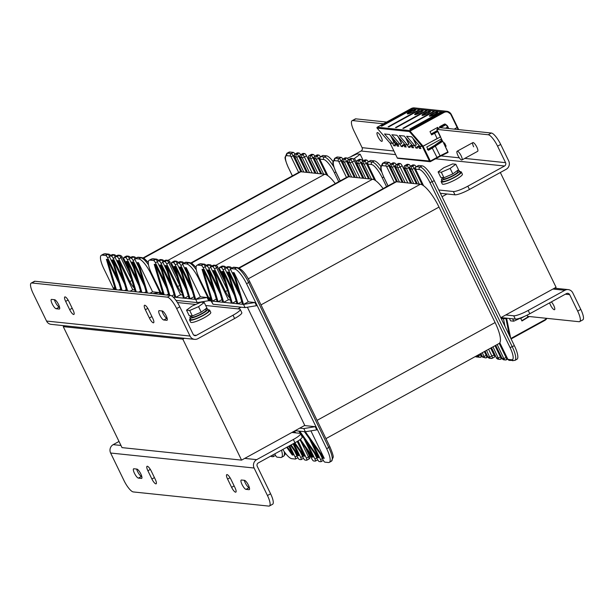 <?xml version="1.0" encoding="UTF-8"?>
<svg xmlns="http://www.w3.org/2000/svg" width="614" height="614" viewBox="0 0 614 614"><rect width="100%" height="100%" fill="white"/><g stroke="black" fill="none" stroke-linecap="round" stroke-linejoin="round"><path stroke-width="0.92" d="M64.846 325.781L63.265 326.648L122.009 447.621L241.571 460.124L304.767 425.395M500.786 317.691L556.077 287.306L500.333 172.511M63.265 326.648L182.826 339.151L184.407 338.283M237.94 308.865L241.01 307.177M442.042 196.718L447.015 193.986M210.541 297.882L209.504 297.775L211.055 300.96L208.668 300.714L207.118 297.521L200.417 296.823L186.272 267.681L195.697 299.409L207.118 297.521M241.571 460.124L182.826 339.151M190.018 336.05A6.209 5.879 96 0 0 194.615 339.35L51.139 324.353A6.209 5.879 -84 0 1 46.541 321.053L190.018 336.05L176.663 308.558A12.418 3.346 -118.8 0 0 167.338 297.145L31.836 282.977A12.418 3.346 -118.8 0 0 31.199 283.092L34.338 281.358A12.418 3.346 61.2 0 1 34.983 281.25L170.485 295.418A12.418 3.346 61.2 0 1 179.81 306.831L193.164 334.323A2.487 2.349 -84 0 0 196.327 335.374L233.021 315.212A12.418 2.203 -25.9 0 0 240.204 309.364A12.418 2.203 -25.9 0 0 239.514 309.034L205.675 305.496M240.204 309.364L241.809 312.664A12.418 2.203 154.1 0 1 234.617 318.512L197.931 338.667A6.209 5.879 96 0 1 194.615 339.35M59.543 307.046L59.32 307.023A5.28 1.42 61.2 0 1 56.657 304.444A5.28 1.42 61.2 0 1 54.4 299.693M167.146 318.29L166.924 318.267A5.28 1.42 61.2 0 1 164.26 315.688A5.28 1.42 61.2 0 1 162.004 310.937M69.658 309.64L65.652 301.39A5.28 1.42 61.2 0 1 64.8 296.938A5.28 1.42 61.2 0 1 69.037 301.743L73.043 309.993A5.28 1.42 61.2 0 1 73.895 314.445A5.28 1.42 61.2 0 1 69.658 309.64L72.191 308.243M46.541 321.053L33.194 293.561A12.418 3.346 -118.8 0 1 31.199 283.092M59.159 309.065L56.173 308.75A5.28 1.42 61.2 0 1 52.428 304.329A5.28 1.42 61.2 0 1 51.361 299.448A5.28 1.42 61.2 0 1 51.637 299.402L54.623 299.716A5.28 1.42 61.2 0 1 58.368 304.137A5.28 1.42 61.2 0 1 59.435 309.019A5.28 1.42 61.2 0 1 59.159 309.065L59.619 308.811M152.748 318.321A5.28 1.42 61.2 0 1 153.6 322.772A5.28 1.42 61.2 0 1 149.363 317.968L145.357 309.725A5.28 1.42 61.2 0 1 144.513 305.273A5.28 1.42 61.2 0 1 148.749 310.078L152.748 318.321M163.777 320.001A5.28 1.42 61.2 0 1 160.031 315.581A5.28 1.42 61.2 0 1 158.965 310.699A5.28 1.42 61.2 0 1 159.241 310.653L162.226 310.96A5.28 1.42 61.2 0 1 165.972 315.381A5.28 1.42 61.2 0 1 167.039 320.262A5.28 1.42 61.2 0 1 166.77 320.308L163.777 320.001L166.924 318.267M195.743 304.46L177.438 302.541M119.009 441.451L113.199 444.643A6.209 5.879 -84 0 0 110.627 453.025L123.974 480.516A12.418 3.346 -118.8 0 0 133.299 491.937L268.802 506.097A12.418 3.346 -118.8 0 0 269.446 505.99A12.418 3.346 -118.8 0 0 267.451 495.521L270.597 493.786A12.418 3.346 61.2 0 1 272.593 504.263L269.446 505.99M270.597 493.786L257.243 466.295A2.487 2.349 -84 0 1 258.271 462.941L294.966 442.786L293.362 439.486A12.418 2.203 -25.9 0 0 300.553 433.637A12.418 2.203 -25.9 0 0 299.862 433.307L291.888 432.471M249.384 487.654L249.161 487.631A5.28 1.42 61.2 0 1 246.498 485.052A5.28 1.42 61.2 0 1 244.249 480.301M141.78 476.41L141.558 476.387A5.28 1.42 61.2 0 1 138.894 473.808A5.28 1.42 61.2 0 1 136.638 469.058M230.987 479.442L234.993 487.685A5.28 1.42 61.2 0 1 235.837 492.136A5.28 1.42 61.2 0 1 231.601 487.332L227.594 479.089A5.28 1.42 61.2 0 1 226.75 474.637A5.28 1.42 61.2 0 1 230.987 479.442M293.362 439.486L256.667 459.648A6.209 5.879 96 0 0 254.096 468.021L267.451 495.521M241.479 480.018L244.464 480.325A5.28 1.42 61.2 0 1 248.217 484.745A5.28 1.42 61.2 0 1 249.276 489.627A5.28 1.42 61.2 0 1 249.008 489.673L246.014 489.366A5.28 1.42 61.2 0 1 242.269 484.945A5.28 1.42 61.2 0 1 241.202 480.064A5.28 1.42 61.2 0 1 241.479 480.018M147.89 470.754A5.28 1.42 61.2 0 1 147.038 466.302A5.28 1.42 61.2 0 1 151.274 471.107L155.281 479.357A5.28 1.42 61.2 0 1 156.133 483.809A5.28 1.42 61.2 0 1 151.896 479.004L147.89 470.754L150.346 469.403M136.861 469.081A5.28 1.42 61.2 0 1 140.606 473.501A5.28 1.42 61.2 0 1 141.673 478.383A5.28 1.42 61.2 0 1 141.404 478.429L138.411 478.114A5.28 1.42 61.2 0 1 134.666 473.693A5.28 1.42 61.2 0 1 133.599 468.812A5.28 1.42 61.2 0 1 133.875 468.766L136.861 469.081M300.553 433.637L302.157 436.938A12.418 2.203 154.1 0 1 294.966 442.786M383.451 123.798L352.735 120.59A12.418 3.346 -118.8 0 0 352.091 120.697A12.418 3.346 -118.8 0 0 354.086 131.166L362.099 147.667L393.881 150.99M351.346 156.355L361.07 151.013A2.487 2.349 96 0 0 362.099 147.667M352.091 120.697L355.237 118.97A12.418 3.346 61.2 0 1 355.874 118.855L386.59 122.071M441.581 127.819A2.487 0.668 -118.8 0 0 441.005 127.443L439.54 126.768L439.969 127.651L491.377 133.023A12.418 3.346 61.2 0 1 500.702 144.436L497.563 146.163A12.418 3.346 -118.8 0 0 488.237 134.75L436.823 129.377L437.874 131.542M497.563 146.163L505.568 162.664A2.487 2.349 -84 0 1 504.539 166.01L467.853 186.172L469.449 189.473L506.143 169.31A6.209 5.879 96 0 0 508.714 160.937L500.702 144.436M473.655 146.8A4.966 1.343 61.2 0 1 472.857 142.609A4.966 1.343 61.2 0 1 476.848 147.13A4.966 1.343 61.2 0 1 477.646 151.32L461.92 159.962A4.966 1.343 61.2 0 1 457.929 155.442A4.966 1.343 61.2 0 1 457.131 151.251A4.966 1.343 61.2 0 1 461.122 155.772A4.966 1.343 61.2 0 1 461.92 159.962M443.554 142.816L444.536 142.916L446.132 146.216L445.15 146.117M440.491 136.937L442.479 141.028M381.194 137.137A4.966 1.343 61.2 0 1 381.992 141.32A4.966 1.343 61.2 0 1 378.009 136.799A4.966 1.343 61.2 0 1 377.211 132.609A4.966 1.343 61.2 0 1 381.194 137.137M439.969 127.651L436.823 129.377M445.833 145.602L445.096 146.009M469.449 189.473A12.418 2.203 154.1 0 1 454.982 194.822L440.384 193.295M438.78 189.995L453.378 191.522A12.418 2.203 -25.9 0 0 467.853 186.172M527.042 315.174L527.603 316.34L579.017 321.713A12.418 3.346 -118.8 0 0 579.662 321.598A12.418 3.346 -118.8 0 0 577.667 311.129L569.654 294.636L565.394 294.19M505.752 314.959L513.726 315.796A12.418 2.203 -25.9 0 0 528.193 310.446L529.798 313.746L566.484 293.584A2.487 2.349 -84 0 1 569.654 294.636M528.193 310.446L564.888 290.284A6.209 5.879 96 0 1 572.801 292.909L580.806 309.402A12.418 3.346 61.2 0 1 582.801 319.871L579.662 321.598M551.372 301.888A4.966 1.343 61.2 0 1 553.744 305.496A4.966 1.343 61.2 0 1 554.542 309.686A4.966 1.343 61.2 0 1 550.551 305.166A4.966 1.343 61.2 0 1 549.66 302.832M529.798 313.746A12.418 2.203 154.1 0 1 515.33 319.096L500.963 317.591M358.576 167.584A11.182 1.98 154.1 0 1 357.931 167.914M208.192 309.963A11.182 1.98 154.1 0 1 209.712 310.239A11.182 1.98 154.1 0 1 203.242 315.496A11.182 1.98 154.1 0 1 189.596 320.001A11.182 1.98 154.1 0 1 190.317 318.643M209.712 310.239L210.779 312.434A11.182 1.98 154.1 0 1 204.308 317.691A11.182 1.98 154.1 0 1 190.662 322.204L189.596 320.001M459.802 171.713A11.182 1.98 154.1 0 1 461.314 171.981A11.182 1.98 154.1 0 1 454.844 177.246A11.182 1.98 154.1 0 1 441.197 181.752A11.182 1.98 154.1 0 1 441.919 180.393M461.314 171.981L462.38 174.184A11.182 1.98 154.1 0 1 455.91 179.441A11.182 1.98 154.1 0 1 442.264 183.954L441.197 181.752M297.237 152.932A2.487 0.668 61.2 0 1 297.329 152.84A2.487 0.668 61.2 0 1 297.452 152.817L299.01 152.978A2.487 0.668 61.2 0 1 300.599 154.743M168.036 260.336L324.722 174.246L300.806 171.743A24.844 6.7 61.2 0 0 299.525 171.966L143.108 257.911M324.722 174.246A24.844 6.7 61.2 0 1 327.922 175.734A24.844 6.7 61.2 0 1 335.282 183.594M125.87 256.376A2.487 0.668 61.2 0 1 125.954 256.284A2.487 0.668 61.2 0 1 126.085 256.261L123.99 257.412A2.487 0.668 -118.8 0 0 123.859 257.435A2.487 0.668 -118.8 0 0 124.258 259.522L127.95 267.128M142.832 280.56L133.069 260.443A2.487 0.668 -118.8 0 0 131.204 258.164L133.299 257.013A2.487 0.668 61.2 0 1 135.003 258.978M137.145 257.558A2.487 0.668 61.2 0 1 137.237 257.458A2.487 0.668 61.2 0 1 137.359 257.435L135.264 258.586A2.487 0.668 -118.8 0 0 135.141 258.609A2.487 0.668 -118.8 0 0 135.54 260.704L139.132 268.103M117.297 255.478A2.487 0.668 61.2 0 1 117.389 255.386L118.51 255.155A1.865 1.765 96 0 0 117.512 255.363L115.417 256.514L117.013 256.683L119.108 255.531A2.487 0.668 61.2 0 1 120.973 257.811L131.818 280.145M111.679 254.894A2.487 0.668 61.2 0 1 111.771 254.795A2.487 0.668 61.2 0 1 111.894 254.772L109.799 255.931L111.357 256.092L113.452 254.94A2.487 0.668 61.2 0 1 115.156 256.905M105.263 253.774L108.824 254.15A1.865 1.765 96 0 0 107.834 254.349L104.265 253.973A1.865 1.765 96 0 1 105.263 253.774L103.428 254.119A16.148 4.352 61.2 0 1 104.265 253.973L102.17 255.132L105.731 255.501L107.834 254.349A2.487 0.668 61.2 0 1 109.538 256.314M123.99 257.412L125.578 257.573L127.681 256.422A2.487 0.668 61.2 0 1 129.385 258.394M131.526 256.967A2.487 0.668 61.2 0 1 131.619 256.875A2.487 0.668 61.2 0 1 131.741 256.852L129.646 258.003L131.204 258.164M135.264 258.586L138.833 258.962A16.148 4.352 -118.8 0 1 150.96 273.798L160.968 294.421M117.013 256.683A2.487 0.668 -118.8 0 1 118.878 258.962L129.853 281.565L131.903 280.437M302.856 153.523A2.487 0.668 61.2 0 1 302.948 153.423A2.487 0.668 61.2 0 1 303.07 153.4L304.667 153.569A2.487 0.668 61.2 0 1 306.532 155.849L314.967 173.225M134.144 287.958A8.381 2.264 61.2 0 1 129.853 281.565M113.943 289.501L103.927 268.886A16.148 4.352 -118.8 0 1 101.333 255.27A16.148 4.352 -118.8 0 1 102.17 255.132M117.366 277.896L107.596 257.788A2.487 0.668 -118.8 0 0 105.731 255.501M109.799 255.931A2.487 0.668 -118.8 0 0 109.668 255.946A2.487 0.668 -118.8 0 0 110.067 258.041L113.667 265.44M122.984 278.487L113.222 258.371A2.487 0.668 -118.8 0 0 111.357 256.092M115.417 256.514A2.487 0.668 -118.8 0 0 115.294 256.537A2.487 0.668 -118.8 0 0 115.693 258.632L119.285 266.031M137.214 279.969L127.443 259.86A2.487 0.668 -118.8 0 0 125.578 257.573M129.646 258.003A2.487 0.668 -118.8 0 0 129.516 258.026A2.487 0.668 -118.8 0 0 129.915 260.121L133.507 267.52M160.17 294.336L159.295 292.525L152.594 291.827L138.442 262.677L147.46 293.008M146.5 292.909L137.49 262.577L138.442 262.677M144.474 286.086L132.824 262.094L141.842 292.417M140.882 292.318L131.872 261.994L132.824 262.094M138.856 285.495L127.205 261.503L136.224 291.834M135.264 291.734L126.246 261.403L127.205 261.503M134.735 289.954L132.747 289.747L130.114 291.197M126.653 290.836L117.642 260.505L118.594 260.605L132.747 289.747M121.035 290.245L112.024 259.914L112.976 260.014L124.627 284.006M115.417 289.662L106.399 259.331L107.358 259.43L119.009 283.422M114.887 287.882L113.859 287.774L114.964 289.608M114.741 289.585L113.859 287.774M126.292 289.616L124.496 290.606M120.674 289.033L118.878 290.023M140.522 291.105L138.726 292.095M146.14 291.696L144.344 292.686M152.917 293.576L159.295 292.525M152.594 291.827L149.962 293.269M112.976 260.014L121.994 290.345M118.594 260.605L127.612 290.936M107.358 259.43L116.376 289.762M292.41 175.88L288.511 167.852A14.283 3.853 -118.8 0 1 286.953 155.68L290.522 156.056L290.99 156.624L293.154 155.826A2.487 0.668 -118.8 0 0 291.289 153.538L287.728 153.17A16.148 4.352 -118.8 0 0 286.892 153.316L288.987 152.165A16.148 4.352 61.2 0 1 289.823 152.019L293.392 152.387A2.487 0.668 61.2 0 1 294.981 154.152M322.703 155.595A2.487 0.668 61.2 0 1 322.795 155.495A2.487 0.668 61.2 0 1 322.918 155.48L326.487 155.849A16.148 4.352 61.2 0 1 332.988 161.444M317.085 155.004A2.487 0.668 61.2 0 1 317.177 154.912A2.487 0.668 61.2 0 1 317.3 154.889L318.858 155.05A2.487 0.668 61.2 0 1 320.447 156.816M311.428 154.413A2.487 0.668 61.2 0 1 311.513 154.321A2.487 0.668 61.2 0 1 311.643 154.298L313.24 154.467A2.487 0.668 61.2 0 1 314.828 156.225M309.656 162.28L312.649 166.494M345.06 157.936A2.487 0.668 61.2 0 1 345.152 157.836A2.487 0.668 61.2 0 1 345.283 157.813L346.833 157.975A2.487 0.668 61.2 0 1 348.422 159.74M215.859 265.34L372.544 179.242L348.629 176.748A24.844 6.7 61.2 0 0 347.347 176.97L190.931 262.915M372.544 179.242A24.844 6.7 61.2 0 1 375.745 180.731A24.844 6.7 61.2 0 1 383.105 188.598M173.693 261.372A2.487 0.668 61.2 0 1 173.777 261.28A2.487 0.668 61.2 0 1 173.908 261.257L171.813 262.408A2.487 0.668 -118.8 0 0 171.682 262.431A2.487 0.668 -118.8 0 0 172.081 264.527L175.773 272.132M190.655 285.556L180.892 265.448A2.487 0.668 -118.8 0 0 179.027 263.16L181.122 262.009A2.487 0.668 61.2 0 1 182.826 263.974M184.975 262.554A2.487 0.668 61.2 0 1 185.06 262.462A2.487 0.668 61.2 0 1 185.19 262.439L183.087 263.59A2.487 0.668 -118.8 0 0 182.964 263.613A2.487 0.668 -118.8 0 0 183.363 265.701L186.955 273.1M165.128 260.482A2.487 0.668 61.2 0 1 165.212 260.382L166.333 260.159A1.865 1.765 96 0 0 165.343 260.359L163.247 261.51L164.836 261.679L166.931 260.528A2.487 0.668 61.2 0 1 168.796 262.807L179.641 285.142M159.502 259.891A2.487 0.668 61.2 0 1 159.594 259.799A2.487 0.668 61.2 0 1 159.724 259.776L157.621 260.927L159.179 261.088L161.275 259.937A2.487 0.668 61.2 0 1 162.979 261.902M153.086 258.77L156.647 259.146A1.865 1.765 96 0 0 155.657 259.346L152.088 258.978A1.865 1.765 96 0 1 153.086 258.77L151.251 259.123A16.148 4.352 61.2 0 1 152.088 258.978L149.993 260.129L153.561 260.505L155.657 259.346A2.487 0.668 61.2 0 1 157.361 261.318M171.813 262.408L173.409 262.577L175.504 261.426A2.487 0.668 61.2 0 1 177.208 263.391M179.349 261.971A2.487 0.668 61.2 0 1 179.441 261.871A2.487 0.668 61.2 0 1 179.564 261.848L177.469 262.999L179.027 263.16M183.087 263.59L186.656 263.959A16.148 4.352 -118.8 0 1 198.782 278.802L209.458 300.799M164.836 261.679A2.487 0.668 -118.8 0 1 166.701 263.966L177.676 286.561L179.733 285.433M350.686 158.519A2.487 0.668 61.2 0 1 350.771 158.42A2.487 0.668 61.2 0 1 350.901 158.404L352.49 158.565A2.487 0.668 61.2 0 1 354.355 160.853L362.797 178.229M181.967 292.962A8.381 2.264 61.2 0 1 177.676 286.561M161.766 294.505L151.75 273.882A16.148 4.352 -118.8 0 1 149.156 260.275A16.148 4.352 -118.8 0 1 149.993 260.129M165.189 282.893L155.426 262.784A2.487 0.668 -118.8 0 0 153.561 260.505M157.621 260.927A2.487 0.668 -118.8 0 0 157.499 260.95A2.487 0.668 -118.8 0 0 157.898 263.045L161.49 270.444M170.807 283.484L161.045 263.368A2.487 0.668 -118.8 0 0 159.179 261.088M163.247 261.51A2.487 0.668 -118.8 0 0 163.117 261.533A2.487 0.668 -118.8 0 0 163.516 263.629L167.108 271.027M185.037 284.973L175.274 264.857A2.487 0.668 -118.8 0 0 173.409 262.577M177.469 262.999A2.487 0.668 -118.8 0 0 177.346 263.022A2.487 0.668 -118.8 0 0 177.745 265.118L181.337 272.516M274.742 453.892L275.21 454.867A2.487 0.668 -118.8 0 0 277.075 457.146L280.644 457.522A16.148 4.352 -118.8 0 0 281.481 457.376A16.148 4.352 -118.8 0 0 281.473 450.2M270.774 456.079A2.487 0.668 -118.8 0 0 271.457 456.563L273.015 456.724A2.487 0.668 -118.8 0 0 273.138 456.701A2.487 0.668 -118.8 0 0 272.885 454.913M193.97 296.692L190.087 298.826L194.745 299.317L185.313 267.581L186.272 267.681M192.297 291.082L180.646 267.09L190.087 298.826L184.461 298.243L188.344 296.109M189.127 298.726L179.695 266.99L180.646 267.09M186.679 290.499L175.028 266.507L184.461 298.243L175.857 297.337L180.57 294.751L182.558 294.958M183.509 298.143L174.077 266.407L175.028 266.507M173.156 297.061L174.898 297.237L165.465 265.501L166.425 265.601L180.57 294.751M168.858 295.242L159.847 264.918L160.799 265.018L172.45 289.01M163.24 294.659L154.229 264.327L155.181 264.427L166.831 288.419M162.71 292.878L161.682 292.771L162.787 294.613M162.564 294.59L161.682 292.771M174.123 294.62L171.743 295.925M168.497 294.029L166.701 295.019M200.417 296.823L195.697 299.409L197.24 302.602L208.668 300.714M160.799 265.018L169.817 295.342M166.425 265.601L175.857 297.337L174.898 297.237M194.745 299.317L195.697 299.409M155.181 264.427L164.199 294.758M175.98 300.376L197.24 302.602M340.233 180.877L336.334 172.849A14.283 3.853 -118.8 0 1 334.776 160.684L338.345 161.052L338.813 161.628L340.985 160.822A2.487 0.668 -118.8 0 0 339.12 158.542L335.551 158.166A16.148 4.352 -118.8 0 0 334.714 158.312L336.81 157.161A16.148 4.352 61.2 0 1 337.646 157.015L341.215 157.391A2.487 0.668 61.2 0 1 342.804 159.149M370.526 160.592A2.487 0.668 61.2 0 1 370.618 160.5A2.487 0.668 61.2 0 1 370.749 160.477L374.31 160.853A16.148 4.352 61.2 0 1 380.81 166.44M364.908 160.008A2.487 0.668 61.2 0 1 365 159.909A2.487 0.668 61.2 0 1 365.123 159.886L366.681 160.054A2.487 0.668 61.2 0 1 368.27 161.812M359.251 159.417A2.487 0.668 61.2 0 1 359.336 159.318A2.487 0.668 61.2 0 1 359.466 159.295L361.063 159.463A2.487 0.668 61.2 0 1 362.651 161.229M357.478 167.284L360.472 171.49M392.891 162.933A2.487 0.668 61.2 0 1 392.975 162.833A2.487 0.668 61.2 0 1 393.106 162.81L394.656 162.979A2.487 0.668 61.2 0 1 396.253 164.736M248.24 278.825L420.367 184.246L396.46 181.744A24.844 6.7 61.2 0 0 395.17 181.967L238.762 267.911M317.077 420.36L495.091 322.55A24.844 6.7 61.2 0 1 499.819 342.773A24.844 6.7 61.2 0 1 499.082 343.487L325.942 438.626M495.091 322.55L439.018 207.071A24.844 6.7 61.2 0 0 423.568 185.727L415.77 169.671L423.445 185.643M420.367 184.246A24.844 6.7 61.2 0 1 423.568 185.727M221.516 266.376A2.487 0.668 61.2 0 1 221.608 266.276A2.487 0.668 61.2 0 1 221.731 266.253L219.635 267.405A2.487 0.668 -118.8 0 0 219.505 267.428A2.487 0.668 -118.8 0 0 219.904 269.523L223.603 277.129M238.478 290.56L228.715 270.444A2.487 0.668 -118.8 0 0 226.85 268.164L228.945 267.013A2.487 0.668 61.2 0 1 230.649 268.978M232.798 267.55A2.487 0.668 61.2 0 1 232.883 267.458A2.487 0.668 61.2 0 1 233.013 267.435L230.918 268.587A2.487 0.668 -118.8 0 0 230.787 268.61A2.487 0.668 -118.8 0 0 231.186 270.705L234.778 278.104M212.951 265.478A2.487 0.668 61.2 0 1 213.035 265.386L214.163 265.156A1.865 1.765 96 0 0 213.165 265.363L211.07 266.514L212.659 266.676L214.762 265.524A2.487 0.668 61.2 0 1 216.627 267.811L227.472 290.146M207.332 264.895A2.487 0.668 61.2 0 1 207.417 264.795A2.487 0.668 61.2 0 1 207.547 264.772L205.452 265.923L207.002 266.085L209.098 264.933A2.487 0.668 61.2 0 1 210.802 266.906M200.908 263.774L204.477 264.143A1.865 1.765 96 0 0 203.48 264.35L199.911 263.974A1.865 1.765 96 0 1 200.908 263.774L199.082 264.12A16.148 4.352 61.2 0 1 199.911 263.974L197.815 265.125L201.384 265.501L203.48 264.35A2.487 0.668 61.2 0 1 205.183 266.315M219.635 267.405L221.232 267.574L223.327 266.422A2.487 0.668 61.2 0 1 225.031 268.387M227.18 266.967A2.487 0.668 61.2 0 1 227.264 266.867A2.487 0.668 61.2 0 1 227.395 266.844L225.3 268.003L226.85 268.164M230.918 268.587L234.479 268.963A16.148 4.352 -118.8 0 1 246.605 283.798L326.709 448.765A16.148 4.352 -118.8 0 1 329.304 462.373A16.148 4.352 -118.8 0 1 328.467 462.519L324.906 462.142A2.487 0.668 -118.8 0 1 323.041 459.863L319.994 453.592M212.659 266.676A2.487 0.668 -118.8 0 1 214.524 268.963L225.499 291.566L227.556 290.437M398.509 163.516A2.487 0.668 61.2 0 1 398.593 163.424A2.487 0.668 61.2 0 1 398.724 163.401L400.32 163.57A2.487 0.668 61.2 0 1 402.185 165.849L410.62 183.225M229.789 297.959A8.381 2.264 61.2 0 1 225.499 291.566M282.801 449.463A16.148 4.352 -118.8 0 0 291.803 458.689L295.372 459.057A2.487 0.668 -118.8 0 0 295.503 459.034A2.487 0.668 -118.8 0 0 295.096 456.946L289.647 445.703M210.257 300.875L199.581 278.886A16.148 4.352 -118.8 0 1 196.979 265.271A16.148 4.352 -118.8 0 1 197.815 265.125M213.012 287.897L203.249 267.781A2.487 0.668 -118.8 0 0 201.384 265.501M205.452 265.923A2.487 0.668 -118.8 0 0 205.322 265.946A2.487 0.668 -118.8 0 0 205.721 268.042L209.313 275.44M218.638 288.48L208.867 268.372A2.487 0.668 -118.8 0 0 207.002 266.085M211.07 266.514A2.487 0.668 -118.8 0 0 210.94 266.537A2.487 0.668 -118.8 0 0 211.339 268.633L214.931 276.031M232.859 289.969L223.097 269.861A2.487 0.668 -118.8 0 0 221.232 267.574M225.3 268.003A2.487 0.668 -118.8 0 0 225.169 268.019A2.487 0.668 -118.8 0 0 225.568 270.114L229.16 277.513M314.376 453.009L317.415 459.28A2.487 0.668 -118.8 0 0 319.28 461.559L320.838 461.72A2.487 0.668 -118.8 0 0 320.968 461.697A2.487 0.668 -118.8 0 0 320.569 459.602L312.587 443.178M308.635 452.257L311.758 458.681A2.487 0.668 -118.8 0 0 313.624 460.968L315.22 461.137A2.487 0.668 -118.8 0 0 315.343 461.114A2.487 0.668 -118.8 0 0 314.944 459.019L306.969 442.587M293.86 431.458A8.381 2.264 -118.8 0 0 294.236 432.716M300.146 451.52L303.193 457.791A2.487 0.668 -118.8 0 0 305.058 460.07L306.647 460.239A2.487 0.668 -118.8 0 0 306.777 460.216A2.487 0.668 -118.8 0 0 306.378 458.121L298.043 440.959M294.528 450.937L297.567 457.2A2.487 0.668 -118.8 0 0 299.432 459.487L300.99 459.648A2.487 0.668 -118.8 0 0 301.121 459.625A2.487 0.668 -118.8 0 0 300.722 457.53L293.853 443.392M254.94 302.518L248.248 301.819L234.095 272.677L243.52 304.414L254.94 302.518L256.491 305.711L245.063 307.599L213.035 304.252L211.485 301.067L223.68 302.341L228.4 299.747L230.388 299.954M241.793 301.689L237.91 303.823L242.568 304.314L233.136 272.578L234.095 272.677M240.12 296.086L228.477 272.094L237.91 303.823L232.292 303.239L236.175 301.106M236.95 303.723L227.518 271.987L228.477 272.094M234.502 295.495L222.851 271.503L232.292 303.239L223.68 302.341L214.248 270.605L228.4 299.747M231.332 303.139L221.9 271.403L222.851 271.503M222.721 302.241L213.288 270.505L214.248 270.605M217.103 301.651L207.67 269.914L208.63 270.014L220.28 294.006M209.504 297.775L211.485 301.067L202.052 269.331L203.004 269.431L214.654 293.423M286.746 447.299L292.195 454.966L293.147 455.066L288.826 446.155M290.483 445.242L297.813 455.557L298.772 455.657L293.031 443.845M294.229 443.185L303.431 456.141L304.39 456.24L297.214 441.474M292.893 432.578L292.648 432.056M299.77 439.777L312.042 457.046L312.994 457.146L300.338 439.332M303.684 437.966L312.994 457.146M295.127 430.698L298.788 431.082L317.661 457.63L318.612 457.729L299.747 431.181L305.365 431.765L303.807 428.58L299.755 428.15M309.303 438.557L318.612 457.729M304.414 431.665L323.279 458.221L324.238 458.32L305.365 431.765L316.778 429.877L315.228 426.684L304.866 425.602L247.381 307.215M310.899 430.851L324.238 458.32M221.946 299.617L218.062 301.75L208.63 270.014M216.328 299.033L212.444 301.167L203.004 269.431M248.248 301.819L243.52 304.414L245.063 307.599M242.568 304.314L243.52 304.414M298.788 431.082L299.747 431.181M303.807 428.58L315.228 426.684M388.056 185.873L384.164 177.853A14.283 3.853 -118.8 0 1 382.606 165.68L386.168 166.056L386.636 166.624L388.808 165.826A2.487 0.668 -118.8 0 0 386.943 163.539L383.374 163.17A16.148 4.352 -118.8 0 0 382.537 163.309L384.64 162.157A16.148 4.352 61.2 0 1 385.469 162.012L389.038 162.388A2.487 0.668 61.2 0 1 390.627 164.153M490.678 348.107L494.032 355.007A2.487 0.668 61.2 0 1 494.431 357.102L492.336 358.254A2.487 0.668 -118.8 0 0 491.937 356.158L488.583 349.259M418.357 165.596A2.487 0.668 61.2 0 1 418.441 165.496A2.487 0.668 61.2 0 1 418.571 165.473L422.14 165.849A16.148 4.352 61.2 0 1 434.259 180.685L514.363 345.651A16.148 4.352 61.2 0 1 516.957 359.259L514.862 360.418A16.148 4.352 -118.8 0 0 512.268 346.803L432.164 181.836A16.148 4.352 -118.8 0 0 420.037 167L416.476 166.624A2.487 0.668 -118.8 0 0 416.346 166.647A2.487 0.668 -118.8 0 0 416.246 166.778M412.738 165.005A2.487 0.668 61.2 0 1 412.823 164.913A2.487 0.668 61.2 0 1 412.953 164.89L414.504 165.051A2.487 0.668 61.2 0 1 416.1 166.816M407.074 164.414A2.487 0.668 61.2 0 1 407.166 164.322A2.487 0.668 61.2 0 1 407.289 164.299L408.886 164.46A2.487 0.668 61.2 0 1 410.474 166.225M211.055 300.96L213.035 304.252M405.301 172.281L408.295 176.487M484.177 356.903A1.865 1.765 96 0 0 485.551 357.893L482.535 357.118L482.42 356.719L484.177 356.903L482.32 352.697M298.772 455.657L291.12 444.897M304.39 456.24L294.858 442.84M294.797 432.778L293.822 431.412M295.748 432.878L294.459 431.059M293.147 455.066L287.383 446.954M205.667 309.019A9.939 1.758 154.1 0 1 207.793 309.126L208.591 310.776A9.939 1.758 154.1 0 1 202.843 315.45A9.939 1.758 154.1 0 1 190.708 319.457L189.91 317.806A9.939 1.758 154.1 0 1 191.138 316.072M207.793 309.126A9.939 1.758 154.1 0 1 202.037 313.8A9.939 1.758 154.1 0 1 189.91 317.806M205.621 308.934L206.112 309.94A8.074 1.428 154.1 0 1 201.438 313.739A8.074 1.428 154.1 0 1 191.583 316.993L191.031 315.842M186.51 310.154L189.181 315.65L192.366 315.987L201.223 312.158L206.895 308.005L204.224 302.502L201.031 302.172L192.174 305.995L186.51 310.154L189.695 310.484L198.552 306.662L204.224 302.502M192.366 315.987L189.695 310.484M201.223 312.158L198.552 306.662M358.476 167.376A9.939 1.758 154.1 0 1 357.801 167.737M362.298 160.653A9.939 1.758 154.1 0 1 363.557 160.707M357.67 165.726A9.939 1.758 154.1 0 1 356.918 166.125M357.525 165.419A8.074 1.428 154.1 0 1 357.394 165.488A8.074 1.428 154.1 0 1 356.772 165.826M356.074 164.391L356.857 164.053M362.068 160.331L362.851 159.755L360.18 154.252L356.987 153.922L347.37 158.305M356.25 161.996L354.508 158.412L360.18 154.252M353.134 159.003L354.508 158.412M457.269 170.769A9.939 1.758 154.1 0 1 459.395 170.876L460.193 172.526A9.939 1.758 154.1 0 1 454.444 177.2A9.939 1.758 154.1 0 1 442.318 181.207L441.512 179.557A9.939 1.758 154.1 0 1 442.74 177.822M459.395 170.876A9.939 1.758 154.1 0 1 453.646 175.55A9.939 1.758 154.1 0 1 441.512 179.557M457.23 170.684L457.722 171.69A8.074 1.428 154.1 0 1 453.048 175.489A8.074 1.428 154.1 0 1 443.193 178.743L442.633 177.592M438.112 171.905L440.783 177.4L443.968 177.73L452.833 173.908L458.497 169.748L455.826 164.253L452.641 163.923L443.784 167.745L438.112 171.905L441.305 172.235L450.162 168.413L455.826 164.253M443.968 177.73L441.305 172.235M452.833 173.908L450.162 168.413M512.613 318.812L513.772 321.191L510.579 320.861L509.42 318.474M522.537 317.192L513.772 321.191M523.289 316.885L522.629 317.369M458.159 129.554L457.177 127.528L457.499 127.221L454.237 129.14L457.177 127.528L451.037 114.879A5.587 5.288 96 0 0 443.914 112.523L410.045 131.135L409.576 130.567A0.622 0.591 96 0 0 409.408 131.534L422.378 146.516L419.792 146.247L411.618 136.807L406.637 136.285L414.811 145.725L412.416 145.48L404.242 136.032L399.261 135.517L407.435 144.958L405.04 144.704L396.867 135.264L391.885 134.742L400.059 144.183L397.672 143.937L389.499 134.497L384.517 133.975L392.691 143.415L390.097 143.146L377.126 128.157L409.408 131.534L410.045 131.135L423.123 146.239L437.153 138.534L434.589 133.253L437.836 131.465M417.052 147.421L415.931 148.035L417.42 148.189L416.837 146.984L418.832 147.191L419.416 148.404L420.912 148.557L419.792 146.247L423.123 146.239M438.035 131.565L440.599 136.838L422.378 146.516L429.593 161.367A0.622 0.591 96 0 0 430.383 161.628L430.314 161.098L397.304 157.99L390.097 143.146L377.126 128.157A0.622 0.591 -84 0 1 377.295 127.19L411.165 108.578L443.446 111.955L443.914 112.523M415.931 148.035L414.811 145.725L412.416 145.48L413.537 147.782L412.04 147.629L411.457 146.416L409.461 146.209L410.052 147.421L408.556 147.268L407.435 144.958L405.04 144.704L406.161 147.015L404.672 146.861L404.081 145.648L402.093 145.441L402.677 146.654L401.18 146.493L400.059 144.183L397.672 143.937L398.793 146.247L397.296 146.086L396.713 144.881L394.718 144.666L395.301 145.879L393.812 145.725L392.691 143.415L390.097 143.146L390.443 142.824L390.097 143.146L397.281 157.936M391.44 136.738L394.265 142.548L392.691 143.415L394.05 142.663L390.834 136.039M398.808 137.505L401.633 143.323L400.059 144.183L401.426 143.438L398.21 136.807M406.184 138.28L409.008 144.09L407.435 144.958L408.801 144.206L405.578 137.582M413.56 139.048L416.376 144.866L414.811 145.725L416.169 144.981L412.953 138.35M431.458 134.604L437.698 131.181L431.419 134.527M437.928 128.771L437.337 127.558M438.342 128.541L437.759 127.336L430 131.596L431.604 134.896L434.589 133.253M409.906 129.093L440.476 112.301A1.865 0.499 -118.8 0 0 440.729 112.523M409.837 129.04L440.453 112.124M381.279 126.1L411.848 109.307A1.865 0.499 -118.8 0 0 412.086 109.507M381.194 126.047L411.817 109.131M388.278 126.829L418.848 110.036A1.865 0.499 -118.8 0 0 419.078 110.228M388.186 126.776L418.817 109.86M395.631 127.605L426.2 110.804A1.865 0.499 -118.8 0 0 426.431 110.996M395.539 127.543L426.17 110.627M402.984 128.372L433.553 111.571A1.865 0.499 -118.8 0 0 433.783 111.779M402.891 128.311L433.522 111.395M394.61 140.399L393.919 140.775L395.04 140.89M397.028 143.192L394.986 142.978L393.919 140.775M395.101 142.985L397.158 143.338M395.454 144.267L394.894 143.108M441.021 139.186L441.612 140.399M448.028 152.433L442.778 141.274L432.417 147.997A131.826 124.78 -84 0 1 428.395 150.307L426.791 147.007L441.466 138.948M427.283 149.67L434.697 145.357L441.727 140.299L442.456 141.082L431.934 147.437A131.204 124.189 -84 0 1 428.081 149.655M441.896 140.33L442.402 141.02M419.416 148.404L420.536 147.782M419.799 146.262L418.41 146.117L416.837 146.984M418.832 147.191L419.945 146.577M409.676 146.646L408.556 147.268M412.04 147.629L413.161 147.015M412.424 145.495L411.035 145.349L409.461 146.209M411.457 146.416L412.577 145.802M402.3 145.879L401.18 146.493M404.672 146.861L405.793 146.239M405.048 144.72L403.659 144.574L402.093 145.441M404.081 145.648L405.202 145.034M394.932 145.111L393.812 145.725M397.296 146.086L398.417 145.472M397.68 143.952L396.291 143.806L394.718 144.666M396.713 144.881L397.826 144.259M431.542 134.543L430.813 133.276M437.114 127.681L437.859 128.81M431.235 133.913L437.383 130.529M504.992 326.349L503.419 318.466L506.005 318.743L507.156 318.236L506.005 318.743L509.298 335.221M529.076 316.494L521.816 320.685M529.153 316.655L521.954 320.976L520.626 318.236M503.488 318.843L501.27 318.612L500.817 317.676M503.096 317.814L503.419 318.466L506.005 318.743L505.69 318.083M521.808 320.669L528.784 316.463M521.002 319.004L520.818 318.397L524.586 316.325M234.617 318.512L233.021 315.212M179.81 306.831L176.663 308.558M68.1 300.039L65.652 301.39M59.32 307.023L56.173 308.75M151.904 316.578L149.363 317.968M147.813 308.374L145.357 309.725M167.231 320.063L166.77 320.308M196.327 335.374L193.755 335.106M31.836 282.977L34.983 281.25M170.485 295.418L167.338 297.145M254.096 468.021L110.627 453.025M230.05 477.738L227.594 479.089M234.141 485.943L231.601 487.332M249.468 489.419L249.008 489.673M249.161 487.631L246.014 489.366M154.436 477.608L151.896 479.004M141.857 478.176L141.404 478.429M141.558 476.387L138.411 478.114M256.667 459.648L244.717 458.397M120.958 445.457L113.199 444.643M352.735 120.59L355.874 118.855M441.036 155.918L459.326 157.829M464.767 158.397L505.568 162.664M491.377 133.023L488.237 134.75M361.07 151.013L395.646 154.628M435.541 158.803L504.539 166.01M453.378 191.522L454.982 194.822M577.667 311.129L580.806 309.402M552.93 289.041L564.888 290.284M513.726 315.796L515.33 319.096M297.452 152.817L295.357 153.968A2.487 0.668 -118.8 0 0 295.227 153.991A2.487 0.668 -118.8 0 0 295.127 154.114M303.815 172.058L296.608 157.215L294.59 156.478A1.865 1.765 -84 0 1 295.357 153.968L296.915 154.129L299.01 152.978M294.59 156.478L301.781 171.851M323.662 174.138L315.987 158.719L314.437 158.558L314.498 159.087L321.713 173.931M318.044 173.547L310.369 158.128L308.773 157.967L308.842 158.496L316.049 173.34M309.479 172.649L302.265 157.806L300.208 157.069L307.484 172.442M294.651 157.007L301.865 171.859M290.99 156.624L298.665 172.442M327.922 175.734L320.017 159.617M338.744 181.698L334.346 172.641A14.283 3.853 -118.8 0 0 323.616 159.517L320.055 159.141L320.124 159.671M127.052 267.22L127.796 266.814M143.584 258.133L300.806 171.743M138.373 257.235A1.865 1.765 96 0 0 137.359 257.435L140.928 257.811A16.148 4.352 61.2 0 1 148.519 264.887M135.141 258.609L138.357 257.235L141.926 257.604A1.865 1.765 96 0 0 140.928 257.811L138.833 258.962M334.346 172.641L335.919 172.143M333.901 167.039A16.148 4.352 -118.8 0 0 324.392 157L320.823 156.631A2.487 0.668 -118.8 0 0 320.692 156.654A2.487 0.668 -118.8 0 0 320.592 156.777M323.616 159.517A1.865 1.765 -84 0 1 324.392 157L326.487 155.849M320.055 159.141A1.865 1.765 -84 0 1 320.823 156.631L322.918 155.48M326.587 174.89L318.628 158.489A2.487 0.668 -118.8 0 0 316.763 156.202L315.205 156.04A2.487 0.668 -118.8 0 0 315.074 156.063A2.487 0.668 -118.8 0 0 314.974 156.194M316.456 159.287L319.764 157.859M315.987 158.719A1.865 1.765 -84 0 1 316.763 156.202L318.858 155.05M314.437 158.558A1.865 1.765 -84 0 1 315.205 156.04L317.3 154.889M314.498 159.087L321.629 173.923M320.738 173.831L313.002 157.898A2.487 0.668 -118.8 0 0 311.137 155.618L309.548 155.449A2.487 0.668 -118.8 0 0 309.418 155.472A2.487 0.668 -118.8 0 0 309.318 155.603M310.837 158.704L314.138 157.276M310.369 158.128A1.865 1.765 -84 0 1 311.137 155.618L313.24 154.467M308.773 157.967A1.865 1.765 -84 0 1 309.548 155.449L311.643 154.298M308.842 158.496L315.964 173.332M123.859 257.435L127.083 256.053A1.865 1.765 96 0 0 126.085 256.261L127.681 256.422A1.865 1.765 96 0 1 128.671 256.222C130.038 256.829 130.682 257.366 130.621 257.834M129.516 258.026L132.739 256.644A1.865 1.765 96 0 0 131.741 256.852L133.299 257.013A1.865 1.765 96 0 1 134.289 256.805C135.656 257.419 136.3 257.957 136.239 258.417M133.069 260.443L135.049 259.361M115.294 256.537L117.389 255.386A2.487 0.668 61.2 0 1 117.512 255.363L119.108 255.531A1.865 1.765 96 0 1 120.106 255.324C121.465 255.931 122.117 256.468 122.056 256.936L129.447 272.163M109.668 255.946L112.892 254.572A1.865 1.765 96 0 0 111.894 254.772L113.452 254.94A1.865 1.765 96 0 1 114.442 254.733C115.808 255.34 116.453 255.877 116.391 256.345M121.948 256.882L118.878 258.962M312.173 172.933L304.437 157.007L306.532 155.849M300.891 171.751L293.154 155.826L294.29 155.204M290.522 156.056A1.865 1.765 -84 0 1 291.289 153.538L293.392 152.387M286.953 155.68A1.865 1.765 -84 0 1 287.728 153.17L289.823 152.019M288.511 167.852L292.348 175.911M113.222 258.371L115.202 257.281M306.509 172.342L298.78 156.409L299.916 155.787M296.608 157.215L298.78 156.409A2.487 0.668 -118.8 0 0 296.915 154.129A1.865 1.765 -84 0 0 296.14 156.647M301.796 157.238A1.865 1.765 -84 0 1 302.572 154.72L300.975 154.551A2.487 0.668 -118.8 0 0 300.852 154.575A2.487 0.668 -118.8 0 0 300.745 154.705M303.07 153.4L300.975 154.551A1.865 1.765 -84 0 0 300.208 157.069M302.265 157.806L304.437 157.007A2.487 0.668 -118.8 0 0 302.572 154.72L304.667 153.569M151.558 273.468L150.96 273.798M127.443 259.86L129.424 258.77M300.277 157.598L307.399 172.434M107.596 257.788L109.576 256.698M345.283 157.813L343.18 158.965A2.487 0.668 -118.8 0 0 343.057 158.988A2.487 0.668 -118.8 0 0 342.95 159.118M351.638 177.062L344.431 162.211L342.412 161.482A1.865 1.765 -84 0 1 343.18 158.965L344.738 159.126L346.833 157.975M342.412 161.482L349.604 176.847M371.485 179.135L363.81 163.715L362.26 163.554L362.329 164.084L369.536 178.927M365.867 178.544L358.66 163.7L356.596 162.963L363.879 178.336M357.302 177.653L350.087 162.802L348.031 162.065L355.306 177.446M342.482 162.012L349.688 176.855M338.813 161.628L346.488 177.438M375.745 180.731L367.947 164.667L375.622 180.646M386.567 186.694L382.169 177.638A14.283 3.853 -118.8 0 0 371.447 164.514L367.878 164.145L367.947 164.667M174.875 272.225L175.619 271.81M191.415 263.137L348.629 176.748M182.964 263.613L186.18 262.232A1.865 1.765 96 0 0 185.19 262.439L188.751 262.807A16.148 4.352 61.2 0 1 196.342 269.884M186.18 262.232L189.749 262.608A1.865 1.765 96 0 0 188.751 262.807L186.656 263.959M284.221 451.605A16.148 4.352 61.2 0 1 283.576 456.225L281.481 457.376M275.371 455.181A2.487 0.668 61.2 0 1 275.241 455.55L273.138 456.701M382.169 177.638L383.742 177.139M381.724 172.035A16.148 4.352 -118.8 0 0 372.214 162.004L368.646 161.628A2.487 0.668 -118.8 0 0 368.523 161.651A2.487 0.668 -118.8 0 0 368.423 161.781M371.447 164.514A1.865 1.765 -84 0 1 372.214 162.004L374.31 160.853M367.878 164.145A1.865 1.765 -84 0 1 368.646 161.628L370.749 160.477M374.41 179.887L366.451 163.485A2.487 0.668 -118.8 0 0 364.586 161.206L363.027 161.037A2.487 0.668 -118.8 0 0 362.905 161.06A2.487 0.668 -118.8 0 0 362.797 161.19M364.279 164.291L367.586 162.863M363.81 163.715A1.865 1.765 -84 0 1 364.586 161.206L366.681 160.054M362.26 163.554A1.865 1.765 -84 0 1 363.027 161.037L365.123 159.886M362.329 164.084L369.451 178.92M368.561 178.827L360.832 162.902A2.487 0.668 -118.8 0 0 358.967 160.615L357.371 160.446A2.487 0.668 -118.8 0 0 357.241 160.469A2.487 0.668 -118.8 0 0 357.141 160.599M358.66 163.7L361.968 162.273M358.192 163.132A1.865 1.765 -84 0 1 358.967 160.615L361.063 159.463M356.596 162.963A1.865 1.765 -84 0 1 357.371 160.446L359.466 159.295M171.682 262.431L174.906 261.05A1.865 1.765 96 0 0 173.908 261.257L175.504 261.426A1.865 1.765 96 0 1 176.494 261.219C177.86 261.825 178.505 262.362 178.444 262.83M180.577 261.648A1.865 1.765 96 0 0 179.564 261.848L181.122 262.009A1.865 1.765 96 0 1 182.12 261.81C183.479 262.416 184.131 262.953 184.07 263.421M180.892 265.448L182.872 264.358M163.117 261.533L165.212 260.382A2.487 0.668 61.2 0 1 165.343 260.359L166.931 260.528A1.865 1.765 96 0 1 167.929 260.321C169.287 260.935 169.94 261.472 169.878 261.932L166.701 263.966M157.499 260.95L160.714 259.568A1.865 1.765 96 0 0 159.724 259.776L161.275 259.937A1.865 1.765 96 0 1 162.273 259.73C163.631 260.344 164.283 260.881 164.222 261.341M169.771 261.886L177.269 277.16M359.996 177.93L352.259 162.004L354.355 160.853M348.721 176.755L340.985 160.822L342.121 160.2M338.345 161.052A1.865 1.765 -84 0 1 339.12 158.542L341.215 157.391M334.776 160.684A1.865 1.765 -84 0 1 335.551 158.166L337.646 157.015M161.045 263.368L163.025 262.285M354.339 177.339L346.603 161.413L347.739 160.784M344.431 162.211L346.603 161.413A2.487 0.668 -118.8 0 0 344.738 159.126A1.865 1.765 -84 0 0 343.963 161.643M349.627 162.234A1.865 1.765 -84 0 1 350.394 159.717L348.798 159.556A2.487 0.668 -118.8 0 0 348.675 159.579A2.487 0.668 -118.8 0 0 348.575 159.701M350.901 158.404L348.798 159.556A1.865 1.765 -84 0 0 348.031 162.065M350.087 162.802L352.259 162.004A2.487 0.668 -118.8 0 0 350.394 159.717L352.49 158.565M199.381 278.472L198.782 278.802M175.274 264.857L177.254 263.767M348.1 162.595L355.222 177.431M155.426 262.784L157.407 261.694M393.106 162.81L391.011 163.969A2.487 0.668 -118.8 0 0 390.88 163.984A2.487 0.668 -118.8 0 0 390.78 164.115M399.468 182.059L392.254 167.215L390.235 166.478A1.865 1.765 -84 0 1 391.011 163.969L392.561 164.13L394.656 162.979M390.235 166.478L397.427 181.844M419.316 184.131L412.101 169.287L410.083 168.551L417.359 183.931M413.69 183.548L406.483 168.696L404.426 167.96L411.702 183.34M405.125 182.65L397.45 167.231L395.853 167.069L395.923 167.599L403.129 182.442M390.304 167.008L397.511 181.851M480.862 353.503L482.42 356.719M485.068 351.185L487.777 356.757L489.834 357.494L486.564 350.371M491.492 347.662L496.342 357.647L498.399 358.392L492.988 346.841M495.728 345.329L501.999 358.246L504.025 358.975L497.194 344.523M478.114 355.015L478.49 355.782L480.655 354.984L480.133 353.902M476.195 356.066L478.559 356.312L478.49 355.782M386.636 166.624L394.318 182.435M415.77 169.671L415.701 169.142L419.27 169.51A14.283 3.853 -118.8 0 1 429.992 182.642L510.096 347.608A14.283 3.853 -118.8 0 1 511.654 359.773L508.085 359.397L507.624 358.829L499.819 342.773M222.698 277.221L223.442 276.807M239.237 268.134L396.46 181.744M230.787 268.61L234.003 267.228A1.865 1.765 96 0 0 233.013 267.435L236.582 267.811A16.148 4.352 61.2 0 1 248.701 282.647L328.805 447.614A16.148 4.352 61.2 0 1 331.399 461.221L329.304 462.373M234.003 267.228L237.572 267.604A1.865 1.765 96 0 0 236.582 267.811L234.479 268.963M249.675 281.719L246.605 283.798M329.779 446.685L326.709 448.765M323.202 460.178A2.487 0.668 61.2 0 1 323.064 460.546L320.968 461.697M317.576 459.594A2.487 0.668 61.2 0 1 317.446 459.963L315.343 461.114M496.81 358.223A1.865 1.765 96 0 0 498.169 359.205M498.399 358.392A1.865 1.765 96 0 0 500.778 359.175A2.487 0.668 -118.8 0 0 500.901 359.152A2.487 0.668 -118.8 0 0 500.502 357.056L495.007 345.728M498.338 357.862L501.17 356.696M502.467 358.814A1.865 1.765 96 0 0 503.825 359.804M504.025 358.975A1.865 1.765 96 0 0 506.396 359.758A2.487 0.668 -118.8 0 0 506.527 359.743A2.487 0.668 -118.8 0 0 506.128 357.647L499.213 343.41M503.956 358.446L506.788 357.279M508.085 359.397A1.865 1.765 96 0 0 509.451 360.387L514.862 360.418M511.654 359.773A1.865 1.765 96 0 0 513.035 360.763M510.096 347.608L514.363 345.651M429.992 182.642L434.259 180.685M419.27 169.51A1.865 1.765 -84 0 1 420.037 167L422.14 165.849M415.701 169.142A1.865 1.765 -84 0 1 416.476 166.624L418.571 165.473M422.24 184.883L414.273 168.482A2.487 0.668 -118.8 0 0 412.408 166.202L410.85 166.041A2.487 0.668 -118.8 0 0 410.728 166.064A2.487 0.668 -118.8 0 0 410.628 166.187M412.101 169.287L415.409 167.86M411.633 168.72A1.865 1.765 -84 0 1 412.408 166.202L414.504 165.051M410.083 168.551A1.865 1.765 -84 0 1 410.85 166.041L412.953 164.89M410.152 169.08L417.274 183.924M416.392 183.832L408.655 167.898A2.487 0.668 -118.8 0 0 406.79 165.611L405.194 165.45A2.487 0.668 -118.8 0 0 405.063 165.473A2.487 0.668 -118.8 0 0 404.964 165.596M406.483 168.696L409.791 167.277M406.015 168.129A1.865 1.765 -84 0 1 406.79 165.611L408.886 164.46M404.426 167.96A1.865 1.765 -84 0 1 405.194 165.45L407.289 164.299M404.488 168.489L411.618 183.333M219.505 267.428L222.728 266.054A1.865 1.765 96 0 0 221.731 266.253L223.327 266.422A1.865 1.765 96 0 1 224.325 266.223C225.683 266.829 226.336 267.366 226.274 267.827M228.408 266.645A1.865 1.765 96 0 0 227.395 266.844L228.945 267.013A1.865 1.765 96 0 1 229.943 266.806C231.301 267.412 231.954 267.95 231.892 268.418M228.715 270.444L230.695 269.354M210.94 266.537L213.035 265.386A2.487 0.668 61.2 0 1 213.165 265.363L214.762 265.524A1.865 1.765 96 0 1 215.752 265.325C217.118 265.931 217.763 266.468 217.701 266.936L214.524 268.963M208.56 264.573A1.865 1.765 96 0 0 207.547 264.772L209.098 264.933A1.865 1.765 96 0 1 210.095 264.734C211.454 265.34 212.106 265.877 212.045 266.346M217.602 266.883L225.092 282.156M407.819 182.934L400.082 167L402.185 165.849M396.544 181.752L388.808 165.826L389.944 165.197M386.168 166.056A1.865 1.765 -84 0 1 386.943 163.539L389.038 162.388M382.606 165.68A1.865 1.765 -84 0 1 383.374 163.17L385.469 162.012M384.164 177.853L387.994 185.912M475.405 356.496A1.865 1.765 96 0 0 476.364 356.934L479.933 357.302A1.865 1.765 96 0 0 480.931 357.102A2.487 0.668 -118.8 0 0 481.054 357.079A2.487 0.668 -118.8 0 0 480.655 354.984L481.322 354.616M478.559 356.312A1.865 1.765 96 0 0 479.933 357.302L482.213 356.442M487.846 357.026L485.551 357.893A1.865 1.765 96 0 0 486.549 357.686A2.487 0.668 -118.8 0 0 486.679 357.663A2.487 0.668 -118.8 0 0 486.28 355.567L484.346 351.592M484.108 356.373L486.94 355.207M488.237 357.325A1.865 1.765 96 0 0 489.604 358.315M489.834 357.494A1.865 1.765 96 0 0 492.205 358.277A2.487 0.668 -118.8 0 0 492.336 358.254L489.619 358.315C488.253 357.701 487.608 357.164 487.669 356.703L485.006 351.223M489.765 356.964L494.032 355.007M300.898 441.366L308.474 456.969L306.378 458.121M309.448 456.041L308.474 456.969A2.487 0.668 61.2 0 1 308.873 459.065L306.777 460.216M303.354 458.105A2.487 0.668 61.2 0 1 303.216 458.474L301.121 459.625M297.729 457.514A2.487 0.668 61.2 0 1 297.598 457.883L295.503 459.034M208.867 268.372L210.848 267.282M402.162 182.343L394.426 166.409L395.562 165.788M392.254 167.215L394.426 166.409A2.487 0.668 -118.8 0 0 392.561 164.13A1.865 1.765 -84 0 0 391.793 166.64M397.45 167.231A1.865 1.765 -84 0 1 398.217 164.721L396.629 164.552A2.487 0.668 -118.8 0 0 396.498 164.575A2.487 0.668 -118.8 0 0 396.398 164.706M398.724 163.401L396.629 164.552A1.865 1.765 -84 0 0 395.853 167.069M397.918 167.806L400.082 167A2.487 0.668 -118.8 0 0 398.217 164.721L400.32 163.57M316.801 457.998L314.944 459.019M296.953 455.926L295.096 456.946M302.572 456.517L300.722 457.53M322.419 458.589L320.569 459.602M223.097 269.861L225.077 268.771M203.249 267.781L205.229 266.699M261.004 304.889L439.018 207.071M445.871 124.765L445.841 124.703A1.243 1.174 -84 0 0 444.26 124.174L439.54 126.768M437.82 131.711L440.384 136.991M440.583 136.83L438.028 131.573M457.499 127.221L451.382 114.626M451.037 114.879L451.359 114.572A6.209 5.879 96 0 0 443.446 111.955L409.576 130.567L377.242 127.228M409.761 111.687A4.72 0.837 154.1 0 1 410.014 111.548A4.72 0.837 154.1 0 1 415.463 109.507A4.72 0.837 154.1 0 1 413.299 111.717A4.72 0.837 154.1 0 1 413.045 111.863A4.72 0.837 154.1 0 1 407.596 113.897A4.72 0.837 154.1 0 1 409.761 111.687M417.136 112.454A4.72 0.837 154.1 0 1 417.39 112.316A4.72 0.837 154.1 0 1 422.831 110.282A4.72 0.837 154.1 0 1 420.667 112.492A4.72 0.837 154.1 0 1 420.413 112.631A4.72 0.837 154.1 0 1 414.972 114.665A4.72 0.837 154.1 0 1 417.136 112.454M424.504 113.229A4.72 0.837 154.1 0 1 424.758 113.083A4.72 0.837 154.1 0 1 430.207 111.05A4.72 0.837 154.1 0 1 428.042 113.26A4.72 0.837 154.1 0 1 427.789 113.406A4.72 0.837 154.1 0 1 422.34 115.44A4.72 0.837 154.1 0 1 424.504 113.229M431.88 113.997A4.72 0.837 154.1 0 1 432.133 113.859A4.72 0.837 154.1 0 1 437.582 111.825A4.72 0.837 154.1 0 1 435.418 114.035A4.72 0.837 154.1 0 1 435.165 114.173A4.72 0.837 154.1 0 1 429.716 116.207A4.72 0.837 154.1 0 1 431.88 113.997M440.438 112.224L409.853 129.032M440.476 112.301L441.036 112.354M411.111 108.609L411.165 108.578A6.209 5.879 -84 0 1 414.481 107.903L411.134 108.586L377.265 127.198A0.622 0.622 0 0 0 377.096 128.149L377.08 128.103M381.202 126.039L411.802 109.223M411.848 109.307L412.362 109.361M418.802 109.952L388.194 126.768M418.848 110.036L419.331 110.083M426.154 110.72L395.546 127.535M426.2 110.804L426.684 110.858M433.507 111.495L402.907 128.303M433.553 111.571L434.06 111.625M407.765 113.851A4.344 0.767 154.1 0 1 410.06 112.017A4.344 0.767 154.1 0 1 410.298 111.886A4.344 0.767 154.1 0 1 415.548 110.075M415.133 114.626A4.344 0.767 154.1 0 1 417.436 112.792A4.344 0.767 154.1 0 1 417.666 112.661A4.344 0.767 154.1 0 1 422.923 110.842M422.509 115.394A4.344 0.767 154.1 0 1 424.804 113.559A4.344 0.767 154.1 0 1 425.041 113.429A4.344 0.767 154.1 0 1 430.291 111.618M429.884 116.169A4.344 0.767 154.1 0 1 432.179 114.327A4.344 0.767 154.1 0 1 432.409 114.196A4.344 0.767 154.1 0 1 437.667 112.385M448.757 128.564L447.936 126.883M444.26 124.174L444.728 124.749A0.622 0.591 -84 0 1 445.058 124.68L446.056 124.788A0.622 0.591 96 0 1 446.516 125.11A1.865 0.499 61.2 0 1 447.913 126.829L448.788 128.572M440.008 127.344L444.728 124.749L445.718 124.849L441.005 127.443M445.58 128.234L447.944 126.845L446.056 124.788A0.622 0.591 96 0 0 445.718 124.849A2.487 0.668 61.2 0 1 447.583 127.136L448.258 128.518M430.437 161.597L440.276 156.286L440.077 155.818A14.905 2.64 -25.9 0 0 436.991 157.422L437.099 157.952L430.414 161.62A0.622 0.622 0 0 1 430.046 161.697L397.765 158.32A0.622 0.591 -84 0 1 397.304 157.99L397.273 157.975A0.622 0.622 0 0 0 397.765 158.32M447.997 152.464L440.276 156.278A15.527 2.748 -25.9 0 0 437.114 157.921M447.959 151.896L442.955 141.588L447.859 151.965L440.077 155.818L435.05 145.61M440.269 156.278L448.013 152.326M431.934 147.437L436.991 157.422L430.314 161.098L423.1 146.247M458.658 129.6L457.522 127.275M510.879 338.483L544.626 319.94A5.587 5.288 96 0 0 546.452 318.305M506.588 318.175L510.648 338.007M511.101 338.928L544.725 320.462L511.101 338.943M544.626 319.94L544.725 320.462L546.951 318.359M544.748 320.439A6.209 5.879 96 0 0 546.92 318.359M554.496 288.173L568.203 289.608M297.329 152.84L295.227 153.991C294.259 154.298 294.029 155.288 294.551 156.961M126.86 266.844L127.612 266.43M141.926 257.604L144.298 258.548L148.273 262.401M322.795 155.495L320.692 156.654C319.725 156.961 319.495 157.952 320.017 159.625L327.799 175.642M317.177 154.912L315.074 156.063C314.107 156.37 313.877 157.361 314.399 159.034M311.513 154.321L309.418 155.472C308.443 155.779 308.22 156.77 308.742 158.443M127.083 256.053L128.671 256.222M132.739 256.644L134.289 256.805M118.51 255.155L120.106 255.324M286.892 153.316L285.142 157.176C284.673 157.905 285.763 161.444 288.411 167.799M108.824 254.15C110.19 254.756 110.835 255.294 110.773 255.754M112.892 254.572L114.442 254.733M103.428 254.119L101.333 255.27M302.948 153.423L300.852 154.575C299.878 154.889 299.647 155.879 300.169 157.545M345.152 157.836L343.057 158.988C342.082 159.295 341.86 160.285 342.374 161.958M174.691 271.841L175.435 271.426M189.749 262.608L192.121 263.552L196.104 267.397M285.303 453.094L284.934 454.682L283.576 456.225M370.618 160.5L368.523 161.651C367.548 161.958 367.325 162.948 367.84 164.621M365 159.909L362.905 161.06C361.93 161.375 361.7 162.365 362.222 164.03M359.336 159.318L357.241 160.469C356.273 160.784 356.043 161.774 356.565 163.439L363.795 178.329M174.906 261.05L176.494 261.219M177.346 263.022L179.441 261.871L182.12 261.81M166.333 260.159L167.929 260.321M334.714 158.312L332.965 162.173C332.496 162.902 333.586 166.448 336.234 172.803L340.171 180.907M156.647 259.146C158.013 259.753 158.658 260.29 158.596 260.758M160.714 259.568L162.273 259.73M151.251 259.123L149.156 260.275M350.771 158.42L348.675 159.579C347.701 159.886 347.478 160.876 347.992 162.549M392.975 162.833L390.88 163.984C389.905 164.299 389.683 165.289 390.197 166.954M222.514 276.837L223.258 276.43M237.572 267.604C241.885 269.116 245.953 273.836 249.783 281.772L329.887 446.739C332.519 453.048 333.609 456.593 333.149 457.384L331.399 461.221M491.43 347.693L496.242 357.601C496.173 358.062 496.826 358.599 498.184 359.213L499.781 359.374L502.068 358.515M495.667 345.367L501.899 358.192C501.83 358.653 502.482 359.19 503.848 359.804L505.399 359.965L507.694 359.098M499.781 342.842L507.517 358.783C507.456 359.244 508.1 359.781 509.466 360.387M418.441 165.496L416.346 166.647C415.371 166.962 415.148 167.952 415.663 169.617M412.823 164.913L410.728 166.064C409.753 166.371 409.53 167.361 410.045 169.034M407.166 164.322L405.063 165.473C404.096 165.78 403.866 166.77 404.388 168.443M222.728 266.054L224.325 266.223M225.169 268.019L227.264 266.867L229.943 266.806M214.163 265.156L215.752 265.325M382.537 163.309L380.795 167.177C380.327 167.906 381.409 171.444 384.057 177.799M475.182 356.619L476.364 356.934M480.8 353.534L482.535 357.118M305.649 448.043L309.556 456.095C310.124 457.484 309.901 458.474 308.873 459.065M204.477 264.143C205.836 264.749 206.488 265.286 206.427 265.755M205.322 265.946L207.417 264.795L210.095 264.734M199.082 264.12L196.979 265.271M398.593 163.424L396.498 164.575C395.523 164.882 395.301 165.872 395.823 167.545L403.045 182.435M414.481 107.903L446.762 111.272L451.39 114.588L458.681 129.608M441.266 112.224L410.543 129.109L409.768 129.024M412.593 109.231L381.862 126.116L381.133 126.031M419.562 109.96L388.839 126.845L388.132 126.76M426.922 110.727L396.191 127.612L395.485 127.528M402.838 128.295L403.575 128.372M434.29 111.495L403.567 128.38M415.601 110.136L413.276 111.725L407.78 113.935M422.969 110.904L420.644 112.492L415.148 114.703M430.345 111.679L428.019 113.268L422.524 115.47M437.721 112.446L435.395 114.035L429.9 116.246M442.356 141.02L442.955 141.588M442.41 141.02L441.888 140.314M457.131 151.251L472.857 142.609"/></g></svg>
